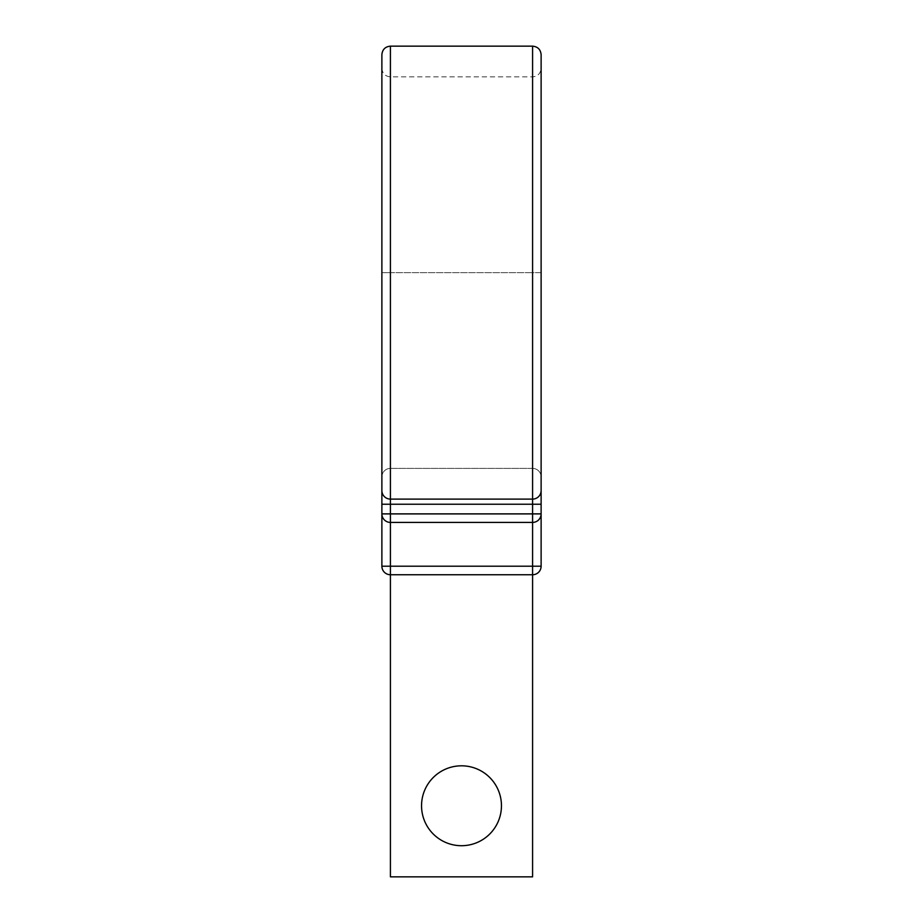 <?xml version="1.0" encoding="UTF-8"?>
<svg xmlns="http://www.w3.org/2000/svg" width="923" height="923" viewBox="0 0 923 923"><rect width="100%" height="100%" fill="white"/><g stroke="black" fill="none" stroke-linecap="round" stroke-linejoin="round"><path stroke-width="0.69" stroke-dasharray="4.62 3.46" d="M541.12 566.203L532.583 566.203L532.583 574.741A8.526 8.526 0 0 0 541.12 566.203L541.12 272.631L532.583 272.631L532.583 76.863L532.583 272.631L541.12 272.631L541.12 54.676M390.417 46.15L390.417 272.631L532.583 272.631L381.88 272.631L381.88 68.325L381.88 272.631L390.417 272.631L390.417 76.863L390.417 468.399A8.526 8.526 0 0 0 381.88 476.926A8.526 8.526 0 0 1 390.417 468.399L532.583 468.399A8.526 8.526 0 0 1 541.12 476.926A8.526 8.526 0 0 0 532.583 468.399L532.583 513.892L381.88 513.892L381.88 504.223L381.88 513.892M381.88 476.926A8.526 8.526 0 0 1 390.417 468.399L532.583 468.399L532.583 272.631L532.583 566.203L381.88 566.203L381.88 54.676M421.546 805.767A39.954 39.954 0 0 1 461.5 765.813A39.954 39.954 0 0 1 501.454 805.767A39.954 39.954 0 0 1 461.5 845.71A39.954 39.954 0 0 1 421.546 805.767M532.583 876.85L390.417 876.85L390.417 574.741L532.583 574.741L532.583 876.85M381.88 504.223L541.12 504.223L541.12 513.892L532.583 513.892L532.583 522.418L532.583 46.15M541.12 490.575A8.526 8.526 0 0 1 532.583 499.101M390.417 499.101A8.526 8.526 0 0 1 381.88 490.575M541.12 504.223L541.12 513.892M381.88 566.203A8.526 8.526 0 0 0 390.417 574.741L390.417 468.399M532.583 468.399A8.526 8.526 0 0 1 541.12 476.926M381.88 68.325C382.387 73.505 385.237 76.355 390.417 76.863L532.583 76.863C537.763 76.355 540.613 73.505 541.12 68.325"/><path stroke-width="1.38" d="M390.417 46.15L532.583 46.15C537.763 46.658 540.613 49.496 541.12 54.676L541.12 490.575A8.526 8.526 0 0 1 532.583 499.101L390.417 499.101L390.417 46.15C385.237 46.658 382.387 49.496 381.88 54.676L381.88 566.203A8.526 8.526 0 0 0 390.417 574.741L390.417 876.85L532.583 876.85L532.583 574.741L390.417 574.741L390.417 566.203L541.12 566.203L541.12 513.892A8.526 8.526 0 0 1 532.583 522.418L390.417 522.418L532.583 522.418L532.583 574.741A8.526 8.526 0 0 0 541.12 566.203A8.526 8.526 0 0 1 532.583 574.741M501.454 805.767A39.954 39.954 0 0 0 461.5 765.813A39.954 39.954 0 0 0 421.546 805.767A39.954 39.954 0 0 0 461.5 845.71A39.954 39.954 0 0 0 501.454 805.767M532.583 46.15L532.583 499.101A8.526 8.526 0 0 0 541.12 490.575L541.12 513.892A8.526 8.526 0 0 1 532.583 522.418L532.583 513.892L541.12 513.892A8.526 8.526 0 0 1 532.583 522.418M381.88 476.926L381.88 272.631L381.88 476.926M541.12 504.223L541.12 272.631L541.12 504.223L532.583 504.223L532.583 513.892L390.417 513.892L390.417 504.223L381.88 504.223M532.583 499.101L390.417 499.101A8.526 8.526 0 0 1 381.88 490.575A8.526 8.526 0 0 0 390.417 499.101L390.417 504.223L532.583 504.223L532.583 499.101M390.417 522.418A8.526 8.526 0 0 1 381.88 513.892L390.417 513.892L390.417 522.418A8.526 8.526 0 0 1 381.88 513.892A8.526 8.526 0 0 0 390.417 522.418L390.417 566.203L381.88 566.203A8.526 8.526 0 0 0 390.417 574.741"/></g></svg>
